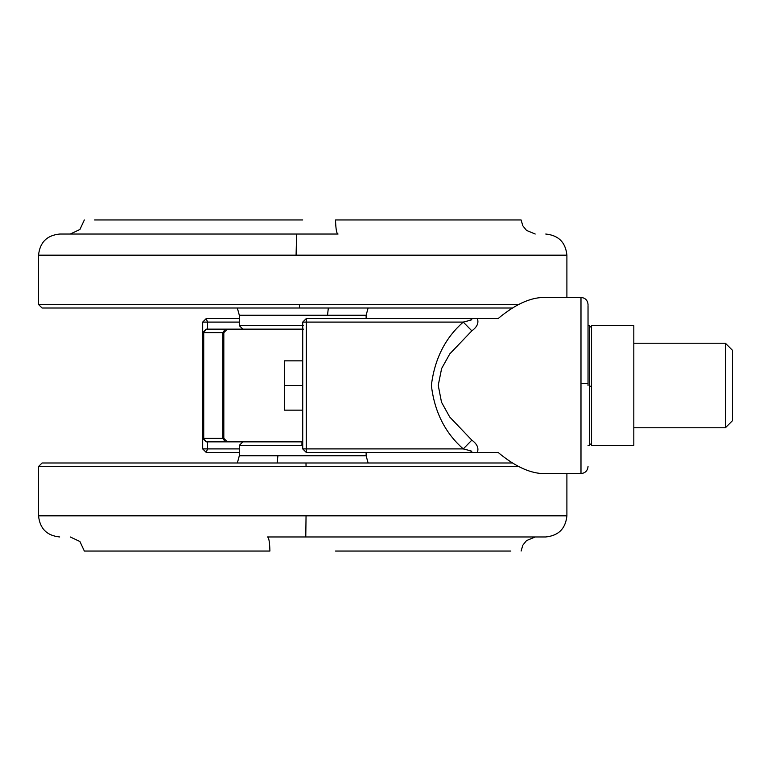 <?xml version="1.0" encoding="UTF-8"?>
<svg xmlns="http://www.w3.org/2000/svg" width="771" height="771" viewBox="0 0 771 771"><rect width="100%" height="100%" fill="white"/><g stroke="black" fill="none" stroke-linecap="round" stroke-linejoin="round"><path stroke-width="1.16" d="M423.134 318.577L423.78 318.577M302.724 441.86L227.349 441.86L223.821 438.333L223.821 332.667L227.349 329.14L223.821 332.667L203.727 332.667L203.727 438.333L222.79 438.333L222.79 332.667L225.286 329.14L206.214 329.14L202.686 332.667L202.686 322.095L202.686 332.667L203.727 332.667L206.214 329.14M566.897 473.558L566.897 515.828L38.55 515.828L38.55 466.513L42.068 462.995L512.59 462.995M70.248 536.963L79.924 541.502L84.338 551.053L269.917 551.053C269.648 541.811 268.809 537.117 267.392 536.963L545.762 536.963C558.551 535.662 565.596 528.617 566.897 515.828M335.53 551.053L510.845 551.053M303.475 329.14L242.846 329.14L239.318 325.622L303.523 325.622M566.897 297.442L566.897 255.172L38.55 255.172L38.55 304.487L42.068 308.005L512.59 308.005M38.55 255.172C39.861 242.373 46.906 235.328 59.685 234.037L338.055 234.037C336.648 233.883 335.799 229.189 335.53 219.947L521.109 219.947L522.805 225.768L526.497 230.394L535.199 234.037M94.611 219.947L302.724 219.947M732.45 385.5L732.45 420.725L732.45 350.275L725.405 343.23L633.82 343.23L633.82 445.378L591.559 445.378L591.559 325.622L633.82 325.622L633.82 343.23M732.45 420.725L725.405 427.77L725.405 343.23M633.82 445.378L633.82 325.622M591.559 384.777L591.559 386.223L589.439 386.252L589.439 325.622L591.559 327.733M588.032 466.513C587.608 470.773 585.256 473.124 580.987 473.558L580.987 383.283L588.032 383.466L588.032 305.624L588.032 385.5M302.724 360.847L284.316 360.847L284.316 410.153L302.724 410.153M284.316 385.5L302.724 385.5M580.987 473.558L541.811 473.548C528.53 472.7 513.968 465.665 498.114 452.423L466.089 452.423C468.305 452.75 474.444 451.922 470.435 450.756L463.275 448.905C445.098 432.965 434.468 411.791 431.375 385.384C434.603 358.968 445.233 337.871 463.275 322.095L470.455 320.235C474.444 319.059 468.267 318.259 466.089 318.577L477.345 318.577C478.955 322.924 477.124 327.01 471.833 330.846L449.792 353.879L441.619 368.519L438.236 385.355L441.513 402.221L449.676 416.957L471.833 440.154C477.124 443.99 478.964 448.076 477.345 452.423L366.129 452.423L366.129 455.767L277.907 455.767L327.54 455.767M543.545 297.452C529.889 297.645 514.739 304.69 498.114 318.577L366.129 318.577L366.129 315.233L302.724 315.233M471.833 440.154L463.275 448.905L302.724 448.905L302.724 322.095L306.251 318.577L466.089 318.577M471.833 330.846L463.275 322.095L306.299 322.095L306.251 452.423L302.724 448.905M466.089 452.423L306.251 452.423M498.114 318.577L480.131 318.577M480.131 452.423L498.114 452.423M225.286 441.86L222.79 438.333L223.821 438.333L227.349 441.86L206.214 441.86L203.727 438.333L202.686 438.333L202.686 332.667M302.724 329.14L225.286 329.14M202.686 438.333L202.686 448.905L202.686 438.333L206.214 441.86M301.972 441.86L301.924 445.378L239.318 445.378L242.846 441.86L207.544 441.86L207.544 448.905L202.686 448.905L206.214 452.423L207.544 448.905L239.318 448.905M239.318 322.095L202.686 322.095L206.214 318.577L239.318 318.577M239.318 452.423L206.214 452.423M301.924 445.378L302.724 445.378M239.318 445.378L239.318 455.767L277.907 455.767L277.136 462.995M306 462.995L306.048 466.513L518.748 466.513M38.55 466.513L306.048 466.513M305.779 536.963L306.048 515.828L302.724 515.828M302.724 325.622L301.924 325.622M239.318 325.622L239.318 315.233L327.54 315.233L328.321 308.005M299.447 308.005L299.408 304.487L518.748 304.487M38.55 304.487L299.408 304.487M296.083 255.172L296.613 234.037M589.439 445.195L589.439 386.252M580.987 383.283L580.987 297.452C585.256 297.876 587.608 300.227 588.032 304.487M306.251 318.577L306.299 322.095L302.724 322.095M206.214 318.577L207.544 322.095L207.544 329.14M368.114 462.995L366.129 455.767M239.318 455.767L237.333 462.995M38.55 515.828C39.851 528.617 46.896 535.662 59.685 536.963M521.109 551.053L522.805 545.232L526.497 540.606L535.199 536.963M368.114 308.005L366.129 315.233M239.318 315.233L237.333 308.005M566.897 255.172C565.586 242.373 558.541 235.328 545.762 234.037M84.338 219.947L79.924 229.498L70.248 234.037M725.405 427.77L633.82 427.77M588.032 445.378L589.439 445.378L591.559 443.267M588.032 325.622L589.439 325.622M580.987 297.442L542.688 297.442"/></g></svg>
